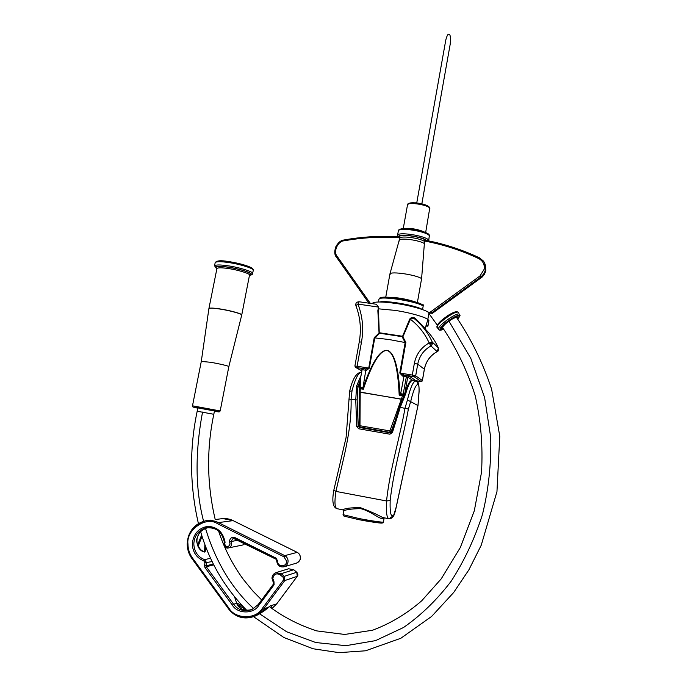 <?xml version="1.0" encoding="UTF-8"?>
<svg xmlns="http://www.w3.org/2000/svg" width="687" height="687" viewBox="0 0 687 687"><rect width="100%" height="100%" fill="white"/><g stroke="black" fill="none" stroke-linecap="round" stroke-linejoin="round"><path stroke-width="1.03" d="M416.751 202.931L445.803 39.949C446.936 35.741 447.95 33.878 448.843 34.35C450.32 34.152 450.784 37.373 450.234 44.011L421.835 203.816M483.408 261.034L479.346 257.762L483.408 261.034C485.314 263.705 486.01 266.547 485.503 269.57L484.232 273.203L481.295 276.706L431.762 312.748L432.295 313.341L428.817 313.006M431.762 312.748L427.846 312.001M417.378 302.572L421.603 278.613L424.523 241.695M422.565 309.579L423.39 304.899L422.488 304.77M424.686 240.218L427.967 240.785C445.597 244.323 462.677 249.974 479.208 257.711M485.615 265.414L485.589 271.58L484.275 274.517L482.197 277.007L432.295 313.375L482.171 276.99L484.601 273.915L485.872 270.3L484.696 263.181M397.387 236.817L400.409 237.075M359.249 388.301L359.335 387.356L360.34 387.064L360.168 392.062L359.284 392.019L359.035 425.785M379.516 333.444L374.862 337.901L374.235 337.618L379.052 333.083L377.85 310.67L378.443 308.824L379.267 333.169L402.9 336.793L405.871 342.452L400.444 373.153L404.196 375.102L400.684 393.694L400.032 394.398C398.434 366.721 394.115 352.027 387.082 350.318C379.885 349.872 371.822 362.521 362.891 388.284L359.198 388.43L359.284 392.019L359.189 388.636L363.346 389.211C372.182 363.019 380.083 350.121 387.056 350.525C393.849 352.216 397.893 367.081 399.19 395.128L399.911 394.501L402.668 394.956L403.089 394.089L404.308 394.767M362.934 388.413L363.346 389.211M362.891 388.284L365.802 370.241L362.109 369.649L360.314 379.559L360.246 387.056M360.34 387.064L362.693 387.451M399.774 373.024L412.303 375.05L412.294 376.347L403.458 374.93L402.659 376.081L399.774 373.024L405.167 342.53L402.187 336.888M374.862 337.901L389.014 339.515L405.055 342.521M374.784 337.884L369.323 368.155L366.54 370.284L365.802 370.241L365.312 368.876L366.54 370.284M402.333 336.896L409.753 319.008C411.607 316.939 413.531 316.81 415.541 318.622L425.21 328.274L427.64 320.348M379.533 332.774L402.427 336.244M378.443 308.824L394.029 310.284C407.666 311.95 430.26 318.175 427.666 320.297L428.843 313.547C431.582 311.683 411.994 305.578 395.265 303.371C382.049 301.567 374.432 301.541 372.397 303.293L372.328 303.68M376.39 304.298L378.503 307.089L357.953 304.092C362.607 316.209 363.784 328.867 361.499 342.057L357.111 366.223L368.739 368.086L365.819 368.902L355.857 367.468L361.886 370.851M377.85 310.67L378.503 307.089M400.684 393.694L403.089 394.089M359.361 387.305L360.314 379.559M426.077 325.458L426.885 326.282L427.958 326.059L426.404 324.367M427.821 319.369L428.911 320.631L427.967 326.016M402.264 399.422L360.168 392.062L359.284 392.38L359.009 425.803L359.962 426.971L363.792 428.241L359.962 426.971L359.009 425.803L359.928 425.725L389.915 430.921L401.38 399.095L360.203 392.277L359.971 426.971L391.195 432.612M403.827 395.824L402.668 394.956L401.483 398.907L402.367 399.164M405.871 342.452L405.167 342.53M415.541 318.622L415.437 319.644C413.703 317.969 412.028 317.849 410.397 319.275L402.9 336.793M422.11 326.213L419.371 323.276M402.445 336.252L402.968 336.415M409.753 319.008L410.397 319.275C418.572 325.526 424.824 333.41 429.152 342.925C421.114 347.502 416.185 354.303 414.355 363.329L412.303 375.05L415.678 375.858L422.376 380.504L424.326 369.305M361.774 368.653L360.941 368.172L362.109 369.649M384.033 517.775C381.886 521.751 371.813 511.171 360.546 508.62C350.49 508.861 344.865 509.72 343.68 511.197L343.689 511.137M342.744 509.814L342.847 509.84C344.917 508.303 350.842 507.599 360.623 507.736C370.027 511.283 377.335 514.537 382.547 517.491L388.653 518.668C390.748 518.84 392.32 518.041 393.359 516.246L390.628 517.32M388.653 518.642C386.687 517.414 385.974 511.523 386.523 500.969C390.087 468.5 399.43 439.68 405.021 408.164L407.417 400.006L410.663 401.637L408.387 409.066C402.797 440.135 393.797 468.594 390.164 500.54C389.787 513.232 391.006 518.007 393.806 514.864L396.133 507.324L417.962 405.588L410.663 401.637C413.179 390.903 415.558 385.158 417.799 384.385L418.125 384.471C418.924 385.167 419.216 387.64 419.01 391.882L417.997 405.21M333.839 490.114L346.085 437.49L349.64 391.264L352.019 390.826L351.091 399.13C351.813 431.573 342.804 460.23 335.934 491.411C334.389 501.647 334.698 507.401 336.87 508.663L342.847 509.84L343.68 511.197L343.053 514.657L358.786 518.479C370.576 520.815 384.995 522.841 383.44 521.991L384.179 517.809M359.344 386.068L359.327 387.374L357.884 386.661L357.163 399.954L358.159 426.258L356.708 426.455L355.746 399.911L356.596 386.06L361.053 375.454M356.708 426.455L358.691 428.774L389.881 434.201L392.397 432.647L400.255 407.365L408.387 409.066M399.37 407.056L391.564 432.046L399.353 407.022L404.574 394.201L405.691 393.711L404.652 394.003C407.571 384.557 410.002 380.074 411.934 380.546L412.294 380.546C410.319 380.959 408.121 385.347 405.691 393.711M405.545 394.106L400.255 407.365L399.353 407.022L404.634 394.132M356.596 386.06L357.944 386.48L356.682 385.665M358.691 428.774L359.198 427.443L390.353 432.853L391.521 432.097L392.397 432.647M205.568 546.277C206.237 550.931 205.344 552.692 202.888 551.558C194.146 547.642 194.163 529.952 208.771 527.461C205.799 528.063 202.811 529.694 199.823 532.365C196.817 537.672 195.864 541.038 196.954 542.464C198.423 546.74 199.986 549.394 201.652 550.433M201.652 550.442L204.58 552.065L204.889 544.473M202.047 536.255L198.217 546.019M197.822 545.203L201.669 535.053M234.756 538.556L233.125 538.393L230.952 541.554L238.037 540.214M210.608 558.291L204.546 559.63C197.813 556.874 194.241 551.635 193.811 543.915C194.378 535.413 198.612 530.012 206.504 527.71C216.036 526.998 221.978 531.738 224.34 541.94L223.825 543.906C225.078 547.402 226.667 548.733 228.616 547.891C230.514 547.221 231.51 545.873 231.605 543.855L230.952 541.554L229.501 542.086L229.441 541.365C230.051 538.05 231.888 536.796 234.954 537.612L276.277 558.248L277.557 561.142C277.411 567.299 286.831 567.325 286.608 561.15L283.971 556.813L217.547 523.726C206.383 515.757 185.962 529.823 187.955 544.01C187.989 549.136 189.457 553.731 192.351 557.81L228.891 608.081C235.177 619.288 255.839 619.648 262.245 608.536L283.533 579.922L283.242 577.381L280.116 574.744C276.26 572.898 273.821 574.134 272.808 578.471L273.984 581.691L273.555 583.924L258.132 604.637L273.486 584.019M236.422 602.671L242.829 606.329M238.518 605.324L240.012 604.362M268.231 607.402L268.402 607.299C266.625 609.335 262.735 612.04 256.715 615.397L268.54 607.128L263.499 609.146L254.508 616.316C243.499 619.648 234.799 617.106 228.41 608.673L191.828 558.428L192.351 557.81M270.515 605.788L268.402 607.299L271.004 605.419L271.915 605.779L271.013 607.926M234.568 596.917L236.749 603.401M252.129 609.506C244.349 611.353 239.162 609.266 236.568 603.238L233.64 604.285C238.037 610.09 244.048 611.902 251.674 609.704L258.114 604.689M246.126 609.712L238.861 605.427M204.537 565.719L204.941 562.808L203.807 560.85L204.546 559.63L206.469 562.455L206.04 565.805L204.537 565.719L204.984 567.531L206.255 566.706L233.64 604.285L232.378 605.153L204.984 567.531M236.792 603.701L236.568 603.238M224.271 541.974L225.078 542.283L224.597 543.949C226.435 547.737 228.282 547.737 230.111 543.932L229.501 542.086M272.035 578.36C271.958 575.904 273.246 574.006 275.899 572.666L281.163 573.697L284.281 576.333L284.77 580.558L297.205 576.341L276.767 603.821L271.897 608.605L276.724 603.856L270.274 605.908M481.175 277.797L479.99 275.951L484.232 269.175C484.739 264.401 482.892 260.862 478.702 258.561C461.243 250.36 443.175 244.512 424.514 241.025M429.993 312.319L479.99 275.951M479.346 257.762L478.702 258.561M390.19 274.783L389.881 274.225M399.379 240.982L399.156 240.356M424.514 241.429C419.809 238.071 401.088 235.504 400.006 238.071L400.023 237.848C381.225 236.5 362.633 237.487 344.247 240.793C337.746 240.922 332.852 252.06 337.317 256.56L370.345 303.388M344.247 240.793L344.367 239.978C361.8 236.835 379.43 235.778 397.266 236.809M337.317 256.56L336.656 257.445C331.787 252.464 337.085 240.244 344.256 239.995M336.656 257.445L368.893 303.182L336.656 257.445C332.972 249.123 335.522 243.284 344.307 239.943C361.86 236.783 379.61 235.735 397.567 236.8M399.173 240.304L399.954 238.209M399.078 236.929C398.262 233.503 421.517 236.5 426.077 240.433M389.065 297.282C397.73 297.454 406.472 299 415.292 301.911M389.881 274.173L389.915 273.993C390.542 270.996 416.305 274.809 421.603 278.613M380.255 298.424C379.705 294.328 419.817 300.949 422.9 305.277M379.765 301.971C386.721 300.185 416.356 305.535 422.411 309.519M423.192 306.024C416.803 301.318 379.748 295.513 378.966 299.171L378.932 299.386M385.75 297.162L389.915 273.993L399.216 240.175C400.323 237.53 419.766 240.227 424.54 243.67M426.721 240.536C422.127 236.397 397.369 233.211 398.469 236.869M397.541 235.443L397.575 235.229C398.331 231.407 426.429 236.036 428.525 240.098L428.679 240.905M428.722 240.673L429.298 235.675C427.22 231.545 399.138 226.933 398.366 230.823L398.331 231.03M399.697 229.887C400.693 226.332 426.455 230.617 428.387 234.43M405.072 228.531C411.47 228.127 417.773 229.235 423.982 231.837M425.665 232.507L429.736 208.195C428.241 204.924 408.147 201.669 407.52 204.786L407.494 204.949M408.834 203.91C409.358 201.085 427.46 204.005 428.825 206.959M437.542 325.999C435.403 323.551 455.043 309.433 456.657 312.233M458.263 312.473C456.657 309.382 435.352 324.504 437.215 327.493L437.361 327.69M457.74 319.129L459.311 315.874C457.757 312.997 437.559 327.647 440.221 329.708L443.742 329.193M443.321 328.609L441.853 328.532C439.671 326.806 456.374 314.689 457.679 317.059L457.319 318.545M438.641 329.477L438.529 329.313C436.683 326.342 457.997 311.22 459.586 314.294M403.75 395.978L399.19 395.128M403.175 394.115L406.369 376.751L402.659 376.081M369.323 368.155L368.739 368.086L374.235 337.618M428.851 320.451L427.898 325.887M376.648 304.307L359.026 301.748C356.476 301.971 355.419 303.268 355.883 305.629L357.953 304.092L359.103 301.782M361.499 342.057L359.258 341.954C361.456 329.313 360.332 317.214 355.883 305.629L355.952 305.741M359.258 341.954L354.878 366.059L357.111 366.223L357.163 367.519M354.878 366.077L355.857 367.468M359.335 387.356L359.215 388.619M394.295 422.9L391.238 431.402L391.693 431.565M389.915 430.921L389.941 432.175L391.238 431.402L389.915 430.921M415.437 319.644C422.677 325.818 428.293 333.315 432.286 342.109L429.152 342.925L432.492 343.792L432.286 342.109L438.392 347.923C435.086 340.632 430.577 334.226 424.867 328.704M438.426 348.008L437.104 351.607L430.947 345.922C423.767 350.009 419.362 356.089 417.722 364.162L415.678 375.858L414.321 376.828L412.294 376.347M419.714 381.371L414.948 380.607L421.062 381.44L422.359 380.589M419.688 381.371L419.68 381.362C421.122 381.912 422.033 381.646 422.411 380.555L424.377 369.271C425.94 361.448 430.199 355.574 437.155 351.641L437.104 351.607C430.165 355.548 425.914 361.414 424.343 369.211L417.722 364.162L414.355 363.329M438.426 347.983C438.649 350.276 438.229 351.495 437.155 351.641L437.164 351.572M429.152 342.925L430.947 345.922L432.492 343.792M404.746 393.66L403.441 393.368L404.695 393.849M421.062 381.44L414.321 376.828M414.553 380.907L415.601 380.469L414.519 380.899M404.196 375.102L409.074 376.098L415.601 380.469M413.196 380.684L407.726 377.069L404.892 393.136M406.369 375.454L406.369 376.751L407.726 377.069L409.074 376.098M360.941 368.172L365.312 368.876M355.334 367.227L361.877 370.911M343.071 514.597L343.989 516.117L358.812 519.655L380.16 523.047C382.805 523.159 383.896 522.833 383.432 522.051M378.563 521.777C389.271 524.396 374.913 522.807 358.829 519.655M336.862 508.681C332.877 507.169 331.864 500.995 333.83 490.174L335.934 491.411L386.523 500.969L390.164 500.54M348.841 399.061L357.163 399.954M361.611 372.38L361.199 372.311C358.125 373.007 355.067 379.181 352.019 390.826M407.417 400.006C410.242 388.172 412.904 381.852 415.403 381.053L412.294 380.546L415.446 381.045M361.611 372.371L360.469 372.294C355.918 373.393 352.311 379.713 349.649 391.238M417.799 384.385C417.876 382.625 417.078 381.508 415.403 381.053L416.451 381.345M393.806 514.864L393.359 516.246M417.353 381.963C418.572 382.109 419.147 385.304 419.087 391.538L419.01 391.882M396.133 507.324L396.133 507.616C395.128 512.304 394.244 515.113 393.488 516.04M360.16 380.426L357.944 386.48L359.335 387.159M358.159 426.258L359.361 426.653M359.198 427.443L390.353 432.853L389.881 434.201M241.755 314.929L249.484 275.229C251.184 273.967 237.882 269.785 227.706 268.445C221.429 267.587 217.813 267.612 216.852 268.531L216.826 268.669M216.852 268.419C214.559 266.401 218.123 265.972 227.543 267.123C240.871 268.935 255.959 274.268 249.501 274.989M208.9 308.6L208.925 308.489C209.836 307.828 213.442 307.965 219.728 308.892C229.93 310.352 243.37 314.139 241.73 315.032L241.721 315.067M228.84 366.6L241.695 315.161C243.43 314.285 229.965 310.481 219.703 309.013C213.365 308.068 209.767 307.939 208.9 308.618L208.891 308.738M201.291 361.422L210.256 362.247C218.767 363.603 230.111 366.308 228.831 366.652L220.192 410.938L192.497 405.819L201.3 361.371L208.9 308.618L216.963 268.368M192.489 405.837L192.497 405.819C194.017 408.095 189.844 406.12 201.583 408.37C192.334 406.807 191.072 406.747 197.787 408.181M214.404 411.255C225.482 413.085 214.121 410.56 201.583 408.37L218.569 411.719C218.792 412.252 219.333 412.002 220.192 410.963M197.075 407.76L215.177 411.101M228.436 261.575C239.677 263.027 254.302 267.724 252.352 269.158M252.644 273.478L253.237 270.429C255.238 268.918 239.737 263.954 227.844 262.425C220.536 261.421 216.311 261.481 215.186 262.597L215.151 262.76M214.516 265.981L214.55 265.817C215.666 264.727 219.892 264.684 227.199 265.68C239.102 267.234 254.611 272.155 252.61 273.632C252.576 274.525 251.536 275.066 249.475 275.255M249.493 275.195C257.333 274.645 241.635 268.952 227.363 267.011C217.075 265.792 213.563 266.333 216.826 268.634M215.229 519.57C206.924 484.344 206.452 449.255 213.812 414.295L197.186 411.238M442.806 327.888L442.711 327.751C442.729 326.394 444.798 324.187 448.929 321.13L470.827 358.416L484.601 397.55L490.724 437.421C491.299 464.017 488.526 489.779 482.403 514.718C474.605 538.857 464.232 560.97 451.273 581.065C437.104 599.699 421.191 615.174 403.544 627.497L375.523 640.628L345.87 645.686L315.788 642.543L286.634 631.757L259.677 613.877M253.743 608.656C231.794 588.519 215.727 561.803 205.542 528.492M205.301 527.633L205.061 526.8M203.584 521.235C195.28 489.427 194.928 453.034 202.536 412.054M448.929 321.13C453.085 318.321 455.687 317.188 456.743 317.729L456.795 317.815C471.54 339.713 483.141 363.517 491.626 389.228L499.775 436.262L496.959 491.643L481.243 545.203L468.86 569.884L453.652 592.52L431.668 616.402L400.839 638.266L365.544 650.795L339.052 652.65L313.049 648.76L283.868 637.519L253.58 616.694M203.807 560.85C196.585 557.887 192.755 552.271 192.3 544.001C193.313 533.842 198.526 527.959 207.921 526.371C217.444 526.903 223.163 532.21 225.078 542.283M242.691 545.014L244.95 543.675L242.966 544.954L228.616 547.891C225.937 548.174 224.366 546.852 223.893 543.924M296.269 563.185L296.604 563.082C299.051 562.018 300.305 560.188 300.374 557.586C300.245 555.216 299.188 553.482 297.196 552.374L284.787 555.637C286.848 556.788 287.947 558.6 288.076 561.056C287.999 563.761 286.694 565.667 284.16 566.775C280.013 567.471 277.557 565.564 276.775 561.047L276.792 560.515M297.273 552.417L233.082 520.626L218.423 522.609L284.787 555.637L283.971 556.813M273.443 582.31L272.035 578.42M187.302 543.932C187.568 532.408 193.708 524.67 205.731 520.737C210.6 520.085 214.833 520.703 218.423 522.609L217.547 523.726M233.185 520.677L233.082 520.626C229.613 518.788 225.534 518.196 220.828 518.831L216.688 519.355M191.922 558.454L191.828 558.428C188.788 554.16 187.25 549.334 187.225 543.967C188.118 531.48 194.284 523.734 205.731 520.737M283.533 579.922L284.77 580.558L263.499 609.146L262.245 608.536M213.812 564.894L206.255 566.706L206.04 565.805L213.382 564.061M273.984 581.691L274.096 584.8L258.707 605.487C253.658 614.255 237.358 613.989 232.378 605.153M283.242 577.381L284.281 576.333L296.732 572.271L293.718 569.746L281.163 573.697L280.116 574.744M276.784 603.77L297.248 576.307L296.793 572.28L293.778 569.755L288.643 568.759L293.787 569.806M276.054 559.192L234.791 538.599L234.954 537.612M212.163 561.571L204.941 562.808M228.891 608.081L228.324 608.673C235.461 617.407 244.186 619.957 254.508 616.316L256.268 615.595M296.801 572.331L296.793 572.28C298.029 573.997 298.175 575.345 297.248 576.307L297.256 576.264M297.248 552.382C299.231 553.473 300.288 555.199 300.417 557.561C301.121 558.952 299.85 560.79 296.604 563.082L284.16 566.775C279.952 567.488 277.471 565.59 276.724 561.073L276.08 559.235L276.749 560.48L277.574 560.661M233.348 538.359L276.08 559.235L276.277 558.248M274.096 584.8L271.983 578.394C272.043 575.706 273.349 573.8 275.899 572.666L288.643 568.759M258.707 605.487L258.132 604.637L251.674 609.704M479.328 257.754C462.712 249.956 445.537 244.28 427.812 240.725M378.46 301.979L378.966 299.171C381.07 297.608 377.292 297.325 388.644 297.256C398.967 297.84 418.366 301.516 423.304 305.38M429.495 236.251L429.229 235.057M397.919 236.817L397.575 235.229L398.366 230.823C398.589 229.956 398.761 228.428 407.571 228.599C414.338 228.178 430.268 233.735 429.049 234.774M403.252 228.591L407.52 204.786C409.77 203.489 404.334 203.318 415.249 202.794C422.66 203.575 427.417 205.095 429.521 207.345M429.882 208.668L429.684 207.62M437.318 325.174L428.877 313.444M459.689 314.466C459.431 316.467 461.544 313.804 457.774 319.172M443.768 329.236C441.002 330.335 439.379 330.499 438.89 329.726L437.215 327.493C436.46 327.356 436.923 325.947 438.598 323.285L447.143 316.003C453.128 312.173 456.778 310.936 458.1 312.293M456.271 317.016L449.805 320.262C446.567 322.066 441.432 327.562 442.239 327.167L442.711 327.751C456.537 348.438 467.34 370.963 475.112 395.334C480.874 420.444 483.013 446.086 481.527 472.252L474.313 510.784L460.342 547.47L441.234 578.84L421.706 600.79C406.85 613.706 390.448 623.53 372.509 630.254L344.659 634.453L316.759 630.898C299.403 625.307 283.585 617.201 269.304 606.561M425.21 328.283L425.107 328.858M419.087 391.65L418.031 405.364M396.15 507.538L418.014 405.467M216.817 268.694L214.55 265.817L215.186 262.597C216.723 260.571 221.111 260.227 228.359 261.549M228.376 261.549C237.35 262.932 244.555 264.761 249.991 267.045C252.996 268.763 254.087 269.836 253.263 270.257M198.397 523.511C189.732 485.889 189.329 448.456 197.186 411.221L197.847 407.863M213.812 414.287L214.473 410.929M261.635 599.923L252.893 591.052L243.164 579.184C232.421 564.379 224.228 548.312 218.578 530.991M200.604 531.575C209.32 561.64 224.709 587.9 246.788 610.365M201.635 534.941L197.693 544.903M224.271 541.991C222.717 532.176 216.8 527.41 206.504 527.71L207.783 527.522M207.637 520.497L210.608 520.119M237.384 604.629L246.229 609.816M236.775 603.461C242.082 611.301 244.426 610.958 252.086 609.532M222.897 518.582L233.133 520.626L297.231 552.374"/></g></svg>
